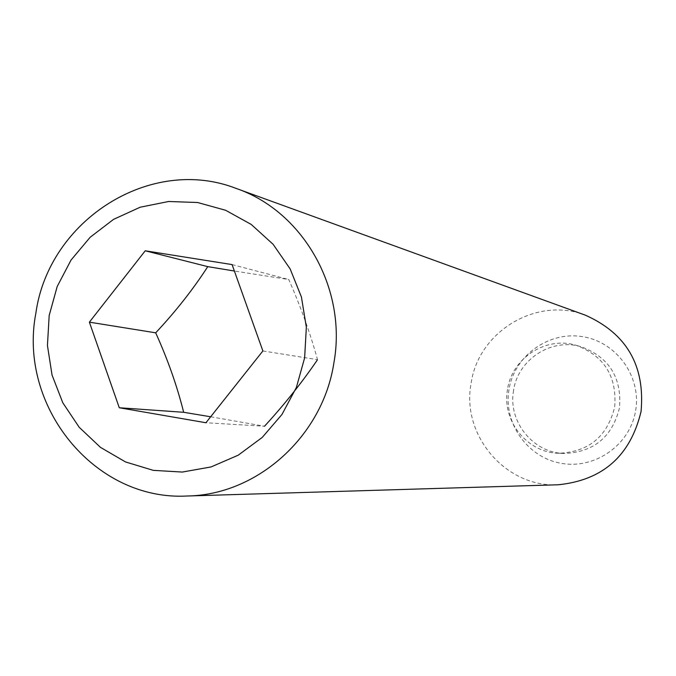 <?xml version="1.0" encoding="UTF-8"?>
<svg xmlns="http://www.w3.org/2000/svg" width="676" height="676" viewBox="0 0 676 676"><rect width="100%" height="100%" fill="white"/><g stroke="black" fill="none" stroke-linecap="round" stroke-linejoin="round"><path stroke-width="0.51" stroke-dasharray="3.38 2.54" d="M585.45 315.21C536.82 296.113 478.262 331.477 471.113 383.376C461.066 435.15 505.766 487.742 558.266 484.768M507.541 389.384C501.55 420.692 527.145 452.802 558.782 453.25C588.661 451.99 607.285 436.62 614.653 407.138C617.163 376.583 604.302 355.973 576.087 345.301C546.098 335.913 511.943 358.035 507.541 389.384M513.591 390.356C507.676 421.292 532.975 453.021 564.249 453.461C593.782 452.219 612.186 437.034 619.47 407.907C621.945 377.723 609.237 357.35 581.343 346.813C551.7 337.527 517.943 359.387 513.591 390.356M317.331 359.97L317.534 359.674C310.284 333.369 300.702 306.659 288.779 279.534L234.386 271.025M210.659 416.771L264.502 426.243L205.926 422.745M262.88 350.954L317.534 359.674M232.088 264.586L288.779 279.534M558.782 453.25L564.249 453.461M508.986 389.579C503.13 423.438 527.914 458.058 561.84 463.415C595.683 469.262 630.285 444.478 635.643 410.543C641.507 376.693 616.74 342.073 582.813 336.707C548.971 330.843 514.351 355.635 508.986 389.579M576.087 345.301L581.343 346.813"/><path stroke-width="1.01" d="M35.853 313.233C17.88 406.335 94.733 501.153 187.066 496.007C257.277 495.085 322.832 436.282 333.927 362.699C347.261 288.88 303.304 211.487 236.355 188.503C150.816 155.007 48.757 219.92 35.853 313.233M49.179 315.489L47.438 345.487L52.044 375.062L62.8 402.786L79.202 427.291L100.462 447.36L125.575 461.97L153.317 470.361L182.3 472.059L211.089 466.93L238.214 455.193L262.263 437.397L281.993 414.439L296.375 387.466L304.631 357.874L306.346 327.201L301.428 297.026L290.148 268.913L273.104 244.298L251.21 224.424L225.615 210.27L197.62 202.513L168.662 201.49L140.185 207.211L113.593 219.345L90.178 237.242L71.073 260.015L57.19 286.531L49.179 315.489M187.066 496.007L558.266 484.768C602.798 480.247 630.395 455.835 641.051 411.549C645.217 365.758 626.686 333.648 585.45 315.21L236.355 188.503M264.502 426.243C284.469 404.451 302.079 382.354 317.331 359.97M89.376 322.156L145.239 250.796L232.088 264.586L262.88 350.954L205.926 422.745L119.28 407.755L89.376 322.156L155.691 332.82C167.775 359.548 177.104 386.038 183.669 412.292L210.659 416.771M119.28 407.755L183.669 412.292M234.386 271.025L207.769 266.631C193.099 289.336 175.735 311.408 155.691 332.82M145.239 250.796L207.769 266.631"/></g></svg>

